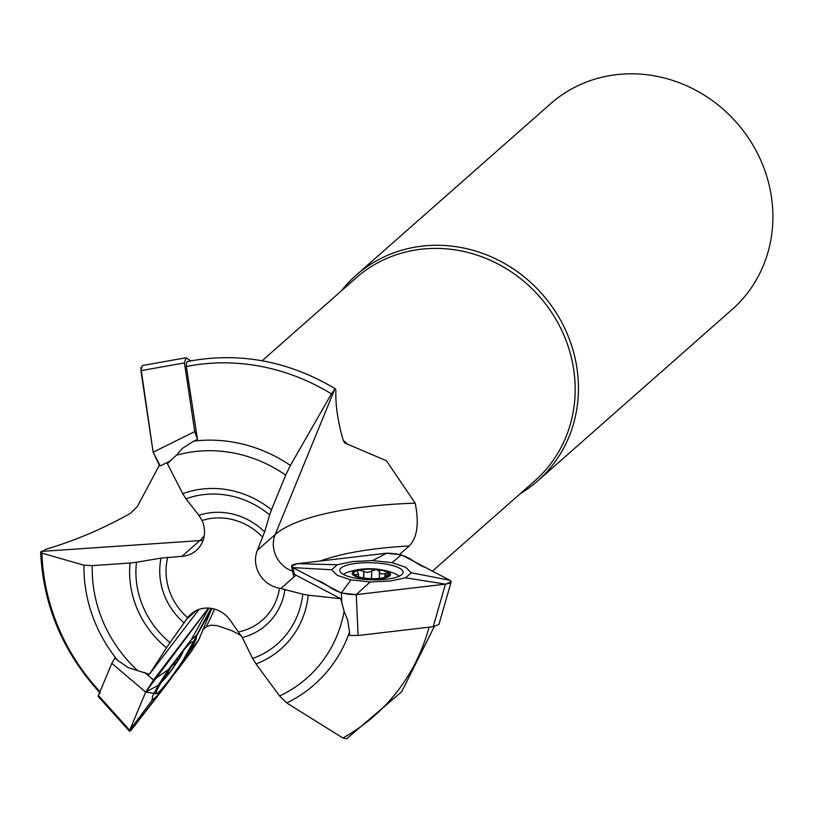 <?xml version="1.0" encoding="UTF-8"?>
<svg xmlns="http://www.w3.org/2000/svg" width="813" height="813" viewBox="0 0 813 813"><rect width="100%" height="100%" fill="white"/><g stroke="black" fill="none" stroke-linecap="round" stroke-linejoin="round"><path stroke-width="1.22" d="M292.629 571.254A27.449 25.416 48.6 0 1 275.201 534.527L334.722 389.264L331.43 393.899A205.343 190.12 -131.4 0 0 186.35 366.531L197.478 439.548L193.677 441.144L182.285 448.481L176.38 455.26L167.376 463.644L182.762 493.715A93.404 86.483 48.6 0 1 271.491 509.731L285.678 475.117A132.407 122.59 -131.4 0 0 176.38 455.26M186.35 366.531L186.502 362.649L187.752 361.45C239.266 351.694 288.595 360.881 335.708 389M264.642 531.875L269.652 514.873A87.265 80.802 -131.4 0 0 185.964 498.806L198.88 515.351A65.619 60.751 48.6 0 1 264.642 531.875L257.375 550.249L275.201 534.527A190.466 51.239 -178.2 0 1 415.199 503.156L386.419 460.727L344.854 443.044L343.198 440.27C337.771 421.337 335.342 404.63 335.901 390.149L334.722 389.264L335.606 388.939M193.677 441.144A142.234 131.696 48.6 0 1 290.404 465.422L331.43 393.899M290.404 465.422L285.678 475.117M203.148 540.157A27.449 25.416 48.6 0 1 199.774 540.615A190.466 69.379 65.2 0 0 204.226 535.716M198.88 515.351L202.051 520.472A27.449 25.416 -131.4 0 1 196.35 550.401A27.449 25.416 -131.4 0 1 181.949 556.336L161.076 558.094L136.482 562.261A87.265 80.802 -131.4 0 0 170.039 642.626L187.661 617.758A27.449 25.416 -131.4 0 1 191.055 614.049A27.449 25.416 -131.4 0 1 229.896 619.841L242.274 637.544L252.65 658.489A87.265 80.802 -131.4 0 0 302.782 594.201L279.509 588.185A27.449 25.416 -131.4 0 1 257.375 550.249M185.964 498.806L182.762 493.715M198.992 609.425L149.368 674.333L128.515 667.727L117.855 660.573L114.989 657.819L111.828 663.317L145.649 692.107L129.714 730.287L152.001 700.4L152.631 696.141L158.332 685.227L168.504 669.505L191.004 640.075L196.705 635.044L196.085 639.303L190.374 650.217L180.212 665.938L164.572 687.087L157.712 695.369L152.001 700.4M149.368 674.333L166.523 647.798A93.404 86.483 48.6 0 1 130.06 563.033L92.255 565.614A132.407 122.59 -131.4 0 0 137.062 670.064M117.855 660.573A142.234 131.696 48.6 0 1 83.973 565.218L41.91 553.145A205.343 190.12 -131.4 0 0 99.989 691.69M83.973 565.218L92.255 565.614M159.389 465.219L137.214 506.773L130.019 513.572C102.641 528.897 74.715 540.767 46.25 549.171L40.65 552.2M181.949 556.336L199.774 540.615L41.107 551.427L41.91 553.145M202.955 629.75L206.106 626.965L210.587 625.187L217.162 625.593L232.01 630.766L241.227 635.614M170.039 642.626L166.523 647.798M392.029 562.677L405.657 567.261L411.287 572.779L405.585 577.809L390.047 581.031L370.159 581.966L350.87 579.872L337.232 575.299L331.602 569.781L337.304 564.75L352.852 561.529L372.74 560.584L392.029 562.677L401.358 554.842L449.833 580.258L451.134 581.935L438.918 624.486L433.217 626.691L358.106 635.512L349.468 635.471L349.549 631.884A142.234 131.696 48.6 0 1 286.715 702.96L342.832 737.97L346.592 738.773M292.914 572.626L295.942 575.208L340.81 598.734L344.112 611.376L347.568 619.78L349.549 631.884M340.81 598.734L308.269 595.197A93.404 86.483 48.6 0 1 256.004 663.947L279.621 695.979A132.407 122.59 -131.4 0 0 344.112 611.376M286.715 702.96L279.621 695.979M399.823 554.222L409.152 546.001C417.221 537.901 419.244 523.623 415.199 503.156M302.782 594.201L308.269 595.197M130.06 563.033L136.482 562.261M256.004 663.947L252.65 658.489M271.491 509.731L269.652 514.873M520.198 493.735A137.184 127.021 -131.4 0 0 537.627 481.001A137.184 127.021 -131.4 0 0 553.45 308.645A137.184 127.021 -131.4 0 0 384.712 256.593A137.184 127.021 -131.4 0 0 356.155 275.211A137.184 127.021 -131.4 0 0 341.338 290.912M537.627 481.001L732.076 309.529A137.184 127.021 -131.4 0 0 747.899 137.163A137.184 127.021 -131.4 0 0 579.161 85.121A137.184 127.021 -131.4 0 0 550.604 103.739L356.155 275.211M379.783 570.878L379.61 571.519L376.378 569.496L367.486 572.504L359.183 570.116A17.693 4.756 -178.2 0 1 376.378 569.496A17.693 4.756 -178.2 0 1 388.553 573.307A17.693 4.756 -178.2 0 1 386.764 576.702A17.693 4.756 -178.2 0 1 383.543 577.728A17.693 4.756 -178.2 0 1 366.348 578.338A17.693 4.756 -178.2 0 1 355.82 575.736A17.693 4.756 -178.2 0 1 354.173 574.537A17.693 4.756 -178.2 0 1 359.183 570.116L357.253 571.356L358.442 574.445L355.728 574.496L355.688 575.645M385.291 570.767A19.217 5.173 1.8 0 0 377.049 569.151A19.217 5.173 1.8 0 0 365.992 568.805A19.217 5.173 1.8 0 0 354.011 575.634A19.217 5.173 1.8 0 0 382.222 578.5A19.217 5.173 1.8 0 0 385.291 570.767M365.992 568.805A68.617 68.617 0 0 0 348.442 571.996A28.821 7.754 1.8 0 0 343.523 574.486M399.122 576.224A28.821 7.754 1.8 0 0 394.366 573.429A68.617 68.617 0 0 0 377.049 569.151M379.61 571.519L379.701 572.87L381.185 573.927L388.553 573.307L384.681 577.637M384.864 577.555L383.543 577.728M366.348 578.338L363.055 578.338M356.145 575.909L354.173 574.537L355.728 574.496M363.736 570.95L363.523 577.962M355.464 574.364L355.433 575.492M385.291 573.287L385.179 576.905M371.754 570.665L371.511 578.683M181.187 653.398L182.366 651.965A17.693 1.687 -55 0 1 177.132 661.731A17.693 1.687 -55 0 1 166.889 675.918A17.693 1.687 -55 0 1 162.234 680.644M161.513 681.833A19.217 1.829 125 0 0 162.194 681.355A19.217 1.829 125 0 0 173.616 667.199A19.217 1.829 125 0 0 183.027 651.64A19.217 1.829 125 0 0 183.24 650.837M164.704 676.69L165.1 677.331M164.683 676.518L166.889 675.918L168.718 670.583M177.325 658.469L177.132 661.731L173.545 664.922L172.874 664.587M172.508 665.105L173.342 664.912M173.545 664.922L172.935 664.495M190.923 360.83L185.933 357.781L142.407 365.515L140.934 370.657L184.46 362.923L194.734 431.601L153.139 452.211L140.934 370.657M140.862 367.669L153.139 452.211L160.171 465.961L171.045 460.575M185.933 357.781L184.46 362.923M194.734 431.601L197.478 439.548M179.327 655.806A31.677 3.018 -55 0 1 192.518 641.772A31.677 3.018 -55 0 1 176.828 669.455A31.677 3.018 -55 0 1 156.157 693.641A31.677 3.018 -55 0 1 156.696 690.826A31.677 3.018 -55 0 1 179.327 655.806M157.712 695.369L134.115 726.405L164.572 687.087M175.435 672.686L190.75 652.331L180.212 665.938M134.115 726.405C130.497 731.029 129.033 732.32 129.714 730.287L98.414 695.481L111.828 663.317M98.414 695.481L98.21 696.446L129.511 731.253L129.714 730.287M158.84 694.068L145.649 692.107L158.332 685.227M144.653 672.442L153.494 679.973L208.443 608.083L145.649 692.107L153.494 679.973L168.504 669.505M208.88 608.114L191.004 640.075M211.106 608.348L196.705 635.044M190.374 650.217L198.596 640.197L211.827 608.47L178.748 668.032M198.596 640.197L190.75 652.331M343.635 574.547A31.677 8.516 -178.2 0 1 339.793 570.462A31.677 8.516 -178.2 0 1 371.714 562.759A31.677 8.516 -178.2 0 1 403.096 572.433A31.677 8.516 -178.2 0 1 386.571 579.212A31.677 8.516 -178.2 0 1 343.635 574.547M449.833 580.258L411.287 572.779M451.134 581.935L445.433 584.14L405.585 577.809M358.106 635.512L356.257 594.618L445.433 584.14L433.217 626.691M294.306 574.263L292.893 567.586L341.379 593.002L356.257 594.618C332.741 594.496 330.434 584.689 317.131 580.289L292.893 567.586C290.231 565.767 291.887 564.446 297.853 563.633L386.47 553.226C409.996 553.348 412.303 563.155 425.595 567.555L449.843 580.258C452.506 582.078 450.849 583.399 444.884 584.212L356.257 594.618L370.159 581.966M341.856 603.683L341.379 593.002L350.87 579.872M372.74 560.584L386.47 553.226L297.294 563.704L291.582 566.305L292.893 567.586L331.602 569.781M297.294 563.704L337.304 564.75M386.47 553.226L401.358 554.842M153.139 452.211L159.185 464.995M343.208 440.331A135.212 125.182 48.6 0 1 347.751 444.294M186.817 618.967L196.451 610.482M206.106 626.965A164.673 15.681 125 0 0 214.408 609.059M342.832 737.97A205.343 190.12 -131.4 0 0 429.061 627.179M409.152 546.001A164.673 44.309 1.8 0 0 320.444 560.98M280.963 588.409L295.942 575.208M184.094 622.921A65.619 60.751 48.6 0 1 161.076 558.094M167.732 557.301A59.481 55.071 -131.4 0 0 187.661 617.758M285.007 589.232A65.619 60.751 48.6 0 1 242.274 637.544M238.778 631.884A59.481 55.071 -131.4 0 0 279.509 588.185M262.711 537.23A59.481 55.071 -131.4 0 0 202.051 520.472M432.425 571.133L534.944 480.717A135.212 125.182 -131.4 0 0 552.444 313.706A135.212 125.182 -131.4 0 0 390.118 257.02A135.212 125.182 -131.4 0 0 356.094 277.904L262.121 360.769M363.929 571.153L363.716 577.992M371.673 570.878L371.429 578.683M379.508 572.433L379.325 578.399M385.016 573.45L384.905 577.139M100.314 693.215C63.079 652.626 43.191 605.594 40.65 552.118M434.294 626.538L401.632 691.843L346.562 738.783M358.462 576.803L358.553 573.948M379.468 572.078L379.264 578.409M161.411 681.995A68.617 68.617 0 0 0 162.194 681.355M183.027 651.64A68.617 68.617 0 0 0 183.362 650.685M291.582 566.305L293.849 577.047"/></g></svg>
